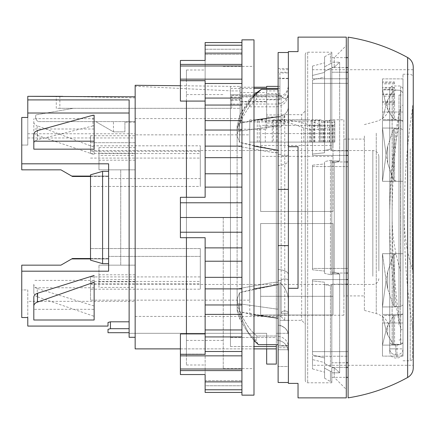 <?xml version="1.0" encoding="UTF-8"?>
<svg xmlns="http://www.w3.org/2000/svg" width="435" height="435" viewBox="0 0 435 435"><rect width="100%" height="100%" fill="white"/><g stroke="black" fill="none" stroke-linecap="round" stroke-linejoin="round"><path stroke-width="0.33" stroke-dasharray="2.17 1.63" d="M276.312 364.084L266.66 364.084L266.66 348.886L276.312 348.886L276.312 364.084M135.154 85.293L135.154 337.299L129.124 337.299L129.124 333.319L266.66 333.319L266.66 348.886L266.66 333.319L129.124 333.319L129.124 337.299L129.124 99.909L129.124 113.018L129.124 99.909L27.78 99.909L27.78 96.325L27.78 145.062L27.78 96.325M94.139 320.013L94.139 275.458M33.816 320.013L33.816 309.328L94.139 309.328M129.124 321.808L129.124 113.018L129.124 321.808L110.425 321.808L108.01 322.476L108.01 326.081L108.01 322.476M90.518 258.52L108.614 258.52L108.614 271.19L108.614 163.81L21.75 163.81L21.75 169.846L60.927 169.846L21.75 169.846L21.75 145.062L27.78 145.062L27.78 117.466L27.78 145.062L21.75 145.062L21.75 117.466L21.75 169.846L60.927 169.846L72.422 176.479L71.731 176.083L108.614 176.083L108.614 258.52L108.614 163.81L108.614 176.083L90.518 176.083M90.518 258.917L108.614 258.917L108.614 258.52L72.422 258.52L71.731 258.917L108.614 258.917L108.614 271.19L21.75 271.19L21.75 265.154L21.75 289.938L27.78 289.938L27.78 317.534L27.78 289.938L21.75 289.938L21.75 317.534L21.75 265.154L60.927 265.154L71.731 258.917M21.75 271.19L21.75 317.534L27.78 317.534L27.78 326.081M94.139 149.167L94.139 125.922L92.954 125.922L92.954 115.237M94.139 125.922L94.139 115.237M180.4 348.886L253.991 348.886M135.154 337.299L135.154 86.277L135.154 348.886L135.154 337.299L135.154 348.886L266.66 348.886M135.154 97.88L62.77 96.347M129.124 113.018L27.78 113.018L27.78 99.909M129.124 328.697L110.425 328.697L108.01 329.328M90.518 176.479L108.614 176.479L72.422 176.479L60.927 169.846L71.731 176.083M21.75 265.154L60.927 265.154L21.75 265.154M21.75 163.81L21.75 117.466L27.78 117.466L27.78 113.018M94.139 316.316L94.139 280.406L94.139 316.316L37.116 296.713L37.345 288.519C35.094 287.665 33.919 286.252 33.816 284.278L33.816 292.565L33.816 284.278M94.139 280.406L33.816 280.406M94.139 287.763L33.816 287.763M94.139 147.237L94.139 118.684L94.139 154.594L94.139 147.237L37.116 125.704L37.345 135.367C35.094 134.605 33.919 133.442 33.816 131.881L33.816 118.684L33.816 131.881M94.139 128.999L33.816 128.999M94.139 118.684L33.816 118.684M59.856 96.325L59.856 108.315L231.676 108.315L231.676 95.243L230.468 95.227L230.468 86.364L180.4 85.728M230.468 95.227L230.468 337.506L230.468 100.017L231.676 100.104L231.676 108.315L240.12 108.315L56.273 108.315L56.273 96.325M230.468 100.017L230.468 90.823L135.154 86.277M27.78 133.757L135.154 133.757L135.154 121.588L38.035 121.588A6.03 6.03 0 0 1 35.92 114.9L72.966 108.369A3.377 3.377 0 0 1 73.553 108.315A3.377 3.377 0 0 0 72.966 108.369L35.92 114.9A6.03 6.03 0 0 0 38.035 121.588L135.154 121.588L135.154 118.57L135.154 316.43L135.154 122.197L135.154 137.96L27.78 137.96M98.962 160.194L98.962 169.846L98.962 160.194L135.154 160.194L135.154 153.207L98.962 153.207M135.154 301.346L135.154 274.806L98.962 274.806L98.962 281.793L98.962 265.154L98.962 287.404L135.154 287.404L135.154 301.346L27.78 301.346M135.154 281.793L98.962 281.793M98.962 274.806L98.962 287.404M98.962 279.634L135.154 279.634L135.154 287.404M135.154 122.197L124.905 122.197L124.905 131.843L113.443 131.843L95.678 121.588L113.443 131.843L113.443 121.588M98.962 147.595L135.154 147.595L135.154 155.366L98.962 155.366L98.962 147.595L98.962 169.846L135.154 169.846L98.962 169.846L135.154 169.846L135.154 265.154L98.962 265.154L135.154 265.154L135.154 155.366M98.962 155.366L98.962 169.846L135.154 169.846L135.154 160.194M37.345 288.519L94.139 306.001L94.096 316.316M37.345 135.367L94.139 154.594L94.096 147.237M266.66 87.228L266.66 95.847L240.12 95.847L240.12 94.939L230.468 94.939L230.468 86.386L240.12 86.386L240.12 87.228L253.991 87.228M230.468 94.939L230.468 346.521L253.991 346.521M231.676 100.104L240.12 100.104L240.12 101.85L266.66 101.85L266.66 93.536L276.312 93.536L276.312 340.045C283.669 340.795 287.687 344.863 288.378 352.236L288.378 333.319L288.378 352.236C287.687 344.863 283.669 340.795 276.312 340.045L276.312 337.506L230.468 337.506L230.468 346.521L230.468 94.846L279.933 94.846L279.933 78.664L288.378 78.664L288.378 91.263C288.177 97.233 285.36 101.398 279.933 103.758L278.993 104.036L230.468 104.036L230.468 94.846M278.993 104.036L278.993 99.784L279.933 99.517L279.933 92.981A12.066 12.066 0 0 1 276.312 93.536L276.312 346.521L230.468 346.521L230.468 337.506L276.312 337.506L276.312 344.65M230.468 88.403L253.991 88.403M278.123 88.403L279.933 88.403L279.933 72.944L288.378 72.944L288.378 69.709L288.378 78.664M230.468 97.103L279.933 96.842C285.289 94.721 288.101 90.768 288.378 84.999L288.378 72.944M279.933 99.517L279.933 94.846M278.993 97.103L278.993 94.939L279.933 94.683L279.933 92.981M279.933 94.683L279.933 88.403M279.933 72.944L279.933 78.664M230.468 104.036L230.468 90.823M124.905 122.197L124.905 131.843L113.443 131.843M288.378 91.263L288.378 302.542C288.584 294.403 285.768 287.747 279.933 282.565L279.933 325.337C285.246 327.071 288.062 330.393 288.378 335.303L288.378 84.999M298.029 37.133L298.029 51.613L288.378 51.613L288.378 146.698L298.029 146.698L298.029 288.302L298.029 146.698L298.029 288.302L288.378 288.302L288.378 383.387L298.029 383.387L298.029 397.867M288.378 288.302L288.378 146.698M288.378 320.312L288.378 335.303C288.062 330.393 285.246 327.071 279.933 325.337L279.933 282.565C285.768 287.747 288.584 294.403 288.378 302.542L288.378 320.312L279.933 320.312L279.933 282.565L279.933 320.312L288.378 320.312M279.933 325.337L279.933 345.493L279.933 320.312L279.933 345.493L288.378 345.493L279.933 345.493L279.933 325.337M276.312 340.045L276.312 333.319L276.312 340.045M288.378 333.319L276.312 333.319L288.378 333.319M346.287 37.133L346.287 397.867M284.457 117.02L266.66 117.02L266.66 114.949L284.457 114.949L284.457 117.02L281.14 120.413L281.14 316.729L281.14 126.607L284.457 122.996L284.457 114.949L284.756 114.65L284.756 320.35L284.756 114.65L301.651 114.65L301.651 320.35L301.651 114.65L305.267 111.028L305.267 323.972L305.267 111.028M281.14 316.729L284.756 320.35L301.651 320.35L305.267 323.972M334.221 67.284L339.653 62.183L339.653 160.972L339.653 62.183L334.221 67.284L334.221 57.643L334.221 67.284L331.813 67.284L331.813 57.643L331.813 67.284L334.221 67.284M331.813 62.183L331.813 67.284L331.813 62.183L339.653 62.183L331.813 62.183L331.813 52.216L331.813 62.183M305.267 380.369L305.267 54.631L305.267 380.369A2.414 2.414 0 0 0 307.681 382.784L331.813 382.784L331.813 367.716L331.813 382.784M305.267 54.631A2.414 2.414 0 0 1 307.681 52.216L331.813 52.216M331.813 367.716L331.813 377.357L331.813 367.716L334.221 367.716L339.653 372.817L339.653 274.028L339.653 372.817L331.813 372.817L339.653 372.817L334.221 367.716L334.221 377.357L334.221 367.716L331.813 367.716M331.813 162.826L331.813 274.028L331.813 272.174L334.221 272.174L339.653 274.028L331.813 274.028L331.813 160.972L339.653 160.972L334.221 162.826L334.221 272.174L339.653 274.028L331.813 274.028L331.813 162.826L331.813 272.174L334.221 272.174L334.221 162.826L339.653 160.972L331.813 160.972L331.813 162.826L334.221 162.826L331.813 162.826M276.312 346.521L276.312 348.886M281.14 120.413L281.14 126.607M59.856 108.315L56.273 108.315M33.816 292.565C33.903 294.446 35.007 295.827 37.116 296.713M33.816 309.328L33.816 297.127M33.816 149.167L33.816 134.594M92.954 125.922L37.611 139.673C35.202 140.423 33.935 141.761 33.816 143.68M37.394 130.658L37.611 139.673M33.816 122.278C33.903 123.785 35.007 124.927 37.116 125.704M135.154 279.634L135.154 265.154L120.729 265.154L120.729 169.846L120.729 265.154L135.154 265.154L135.154 274.806M135.154 153.207L135.154 133.757M135.154 137.96L135.154 147.595M346.287 389.423L346.287 45.577L346.287 389.423L334.221 377.357L331.813 377.357L331.813 367.39L331.813 377.357L346.287 377.357M346.287 57.643L331.813 57.643L331.813 67.61L331.813 57.643L334.221 57.643L346.287 45.577M281.14 126.933L266.66 126.933L266.66 122.996L284.457 122.996M266.66 114.949L266.66 122.996M281.14 120.718L266.66 120.718L266.66 117.02M135.154 316.43L281.14 316.43M135.154 118.57L240.12 118.57L240.12 121.871L266.66 121.871L266.66 120.718M240.12 101.85L240.12 118.57M240.12 129.211L266.66 129.211L266.66 126.933M278.993 99.784L266.66 99.784L266.66 101.529L240.12 101.529L240.12 99.784L230.468 99.784M278.993 94.939L266.66 94.939L266.66 86.386M266.66 95.847L266.66 94.939M240.12 100.104L240.12 108.315L240.12 95.243L240.12 96.151L266.66 96.151L266.66 121.871M240.12 99.784L240.12 90.904L230.468 90.904M266.66 99.784L266.66 90.904L279.933 90.904M240.12 94.939L240.12 86.386M278.123 86.386L279.933 86.386M231.676 95.243L240.12 95.243M266.66 93.536L266.66 96.151M266.66 90.904L266.66 92.524L240.12 92.524L240.12 90.904M240.12 87.228L240.12 95.847M266.66 92.524L266.66 101.529M240.12 92.524L240.12 101.529M266.66 101.85L266.66 129.211M240.12 96.151L240.12 121.871M281.14 313.276L288.378 313.276A3.621 2.327 0 0 0 284.756 310.949A3.621 2.327 0 0 0 281.14 313.276L288.378 313.276A3.621 2.327 180 0 0 284.756 310.949A3.621 2.327 180 0 0 281.14 313.276L281.14 280.472L281.14 313.276M284.756 278.938C286.959 279.031 288.16 279.542 288.378 280.472L288.378 335.445C287.888 329.822 284.474 326.375 278.123 325.114L278.123 309.144L276.312 309.008L276.312 336.021C283.299 336.625 287.312 339.947 288.345 345.994L278.123 345.994L278.123 366.498L278.123 345.994L288.345 345.994L288.378 366.498L278.123 366.498L288.378 366.498L288.378 335.445L288.378 350.659L288.345 349.74L278.123 349.74L288.345 349.74L288.345 345.994C287.312 339.947 283.299 336.625 276.312 336.021L257.009 336.021L256.036 340.648L257.009 336.021L276.312 336.021L276.312 309.008L278.123 309.144L278.123 344.65L278.123 325.114C284.474 326.375 287.888 329.822 288.378 335.445L288.378 347.723L278.123 347.723L278.123 280.472L278.123 347.723L278.123 318.235L278.123 347.723L288.378 347.723L288.378 280.472C288.16 279.542 286.959 279.031 284.756 278.938C282.56 279.031 281.353 279.542 281.14 280.472L278.123 280.472L281.14 280.472C281.353 279.542 282.56 279.031 284.756 278.938M284.756 98.413C286.959 98.239 288.16 97.25 288.378 95.45L288.378 154.528C288.16 155.458 286.959 155.969 284.756 156.062C282.56 155.969 281.353 155.458 281.14 154.528L278.123 154.528L278.123 95.45L278.123 154.528L281.14 154.528L281.14 95.45L281.14 154.528C281.353 155.458 282.56 155.969 284.756 156.062C286.959 155.969 288.16 155.458 288.378 154.528L288.378 95.45C288.16 97.25 286.959 98.239 284.756 98.413C282.56 98.239 281.353 97.25 281.14 95.45L278.123 95.45L278.123 109.038L278.123 68.502L278.123 109.038L278.123 95.45L281.14 95.45C281.353 97.25 282.56 98.239 284.756 98.413M278.123 52.515L278.123 382.485M278.123 217.5L278.123 273.457L278.123 217.5M278.123 161.543L278.123 150.363L278.123 161.543M278.123 273.457L278.123 284.637L278.123 273.457M278.123 344.65L278.123 345.994L278.123 344.65L258.39 344.65L256.036 340.648L246.406 330.382L240.011 319.236C238.162 315.467 237.189 312.232 237.102 309.53C237.189 312.232 238.162 315.467 240.011 319.236L246.406 330.382L256.036 340.648L258.39 344.65L249.184 334.406L237.102 309.513L237.102 305.957L239.62 311.824L253.991 314.875M288.378 189.388L288.378 382.485L288.378 52.515L288.378 189.388L278.123 189.388M288.378 245.612L278.123 245.612M249.326 106.814L249.326 99.457L240.011 114.682L240.011 123.263C242.888 116.683 245.992 111.202 249.326 106.814L276.312 106.814C283.876 105.743 287.894 101.328 288.378 93.569L288.378 107.059C287.888 112.382 284.474 115.639 278.123 116.83L278.123 125.856L276.312 125.992L276.312 99.31C283.729 98.473 287.747 94.308 288.378 86.826L288.378 72.243L278.123 72.243M288.378 93.569L288.378 78.278L278.123 78.278M249.326 99.457L253.812 96.2L278.123 96.2M288.378 78.278L288.378 72.243M276.312 99.31L256.568 99.31L256.568 92.41M253.991 94.504L240.011 114.682L240.011 123.263L237.711 131.441L278.123 125.856L278.123 165.561C284.474 164.947 287.888 163.266 288.378 160.52L288.378 217.5L288.378 160.52C287.888 163.266 284.474 164.947 278.123 165.561L278.123 116.83C284.474 115.639 287.888 112.382 288.378 107.059L288.378 86.826M278.123 116.765L239.62 123.176L239.62 142.37L237.102 135.834L237.102 129.043L239.62 123.176L237.102 129.043L237.102 127.591L237.102 299.166L237.102 135.834L239.62 142.37L278.123 150.363L278.123 116.765L278.123 150.363M253.991 340.507L249.184 334.406L237.102 309.513L237.102 299.166L239.62 292.63L278.123 284.637L278.123 318.235L278.123 284.637M253.812 96.2C247.466 103.503 241.898 113.965 237.102 127.591L244.959 109.359L253.991 95.988M253.991 146.051L239.62 142.37L239.62 123.176L253.991 120.125M278.123 318.235L239.62 311.824L237.102 305.957L237.102 299.166L239.62 292.63L253.991 288.949M288.378 274.48C287.888 271.734 284.474 270.053 278.123 269.439L278.123 282.223L276.312 282.195L276.312 217.5L276.312 282.195L278.123 282.223L278.123 309.144L278.123 269.439C284.474 270.053 287.888 271.734 288.378 274.48L288.378 217.5L288.378 274.48M237.102 297.263L237.102 288.932L270.516 282.902L276.312 282.195L270.516 282.902L237.102 288.932L237.102 309.513L237.102 297.263L237.711 303.559L276.312 309.008L237.711 303.559L237.102 297.263M240.011 311.737C245.101 323.281 250.767 331.378 257.009 336.021C250.767 331.378 245.101 323.281 240.011 311.737L237.711 303.559L240.011 311.737L240.011 319.236L240.011 311.737M256.568 99.31C250.495 104.003 244.976 111.985 240.011 123.263L237.711 131.441L237.102 137.737L237.102 146.068L270.516 152.098L276.312 152.805L276.312 217.5L276.312 152.805L278.123 152.777L270.516 152.098L237.102 146.068L237.102 273.99L237.102 137.737L237.711 131.441L276.312 125.992L276.312 106.814M240.011 114.682L237.102 126.275L237.102 137.737L237.102 126.275L240.011 114.682M239.62 311.824L239.62 292.63L239.62 311.824M241.931 232.219L241.931 314.38L241.931 217.5L241.931 232.219L180.4 232.219L180.4 197.294L180.4 217.5L180.4 197.294L186.43 197.294L186.43 340.415L186.43 80.872L186.43 101.078L205.13 101.078L205.13 197.294L180.4 197.294L205.13 197.294L205.13 80.665L180.4 80.665L180.4 60.46L180.4 80.872L186.43 80.872L186.43 70.008L186.43 80.872L205.13 80.872L205.13 60.46L180.4 60.46L180.4 101.078L186.43 101.078M241.931 395.149L241.931 202.781L241.931 217.5L180.4 217.5L180.4 237.706L180.4 217.5M241.931 202.781L241.931 187.121L241.931 202.781L180.4 202.781M241.931 66L241.931 79.143L241.931 66L180.4 66M241.931 79.143L241.931 187.121L241.931 79.143L180.4 79.143M241.931 64.418L241.931 53.114L241.931 64.418L180.4 64.418M241.931 369L241.931 355.857L241.931 370.582L241.931 369L180.4 369L180.4 333.922L186.43 333.922L186.43 217.5L186.43 237.706L205.13 237.706L205.13 247.879L241.931 247.879M241.931 370.582L241.931 381.887L241.931 370.582L180.4 370.582L180.4 369M241.931 355.857L241.931 314.38L241.931 355.857L180.4 355.857M241.931 217.5L241.931 39.851M241.931 53.114L241.931 42.565L241.931 54.353L241.931 53.114L205.13 53.114L205.13 54.353L205.13 42.565M241.931 381.887L241.931 392.435L241.931 380.647L241.931 381.887L205.13 381.887L205.13 374.54L180.4 374.54L180.4 354.128L186.43 354.128L186.43 333.922L186.43 364.992L186.43 354.128L205.13 354.128L205.13 374.54L205.13 354.128L180.4 354.128L180.4 333.922L180.4 370.582M253.991 395.149L253.991 39.851M253.991 217.5L253.991 368.608L253.991 217.5M223.231 217.5L223.231 368.608L223.231 217.5M180.4 80.665L180.4 101.078L180.4 80.872L205.13 80.872L205.13 53.114M180.4 232.219L180.4 237.706L205.13 237.706L186.43 237.706M241.931 336.935L205.13 336.935L205.13 247.879M241.931 329.947L205.13 329.947M241.931 351.507L205.13 351.507L205.13 336.935M205.13 351.507L205.13 333.922L205.13 354.335L180.4 354.335M241.931 389.776L205.13 389.776L205.13 380.647L241.931 380.647L205.13 380.647L205.13 381.887M205.13 392.435L205.13 385.763L241.931 385.763L205.13 385.763L205.13 389.776M241.931 54.353L205.13 54.353L241.931 54.353M241.931 49.237L205.13 49.237L241.931 49.237M241.931 45.224L205.13 45.224M241.931 83.493L205.13 83.493M241.931 98.065L205.13 98.065M241.931 105.052L205.13 105.052M241.931 120.62L205.13 120.62M241.931 130.032L205.13 130.032M241.931 146.117L205.13 146.117M241.931 157.666L205.13 157.666M241.931 173.782L205.13 173.782M241.931 187.121L205.13 187.121M241.931 261.217L205.13 261.217M241.931 277.334L205.13 277.334M241.931 314.38L205.13 314.38M241.931 288.883L205.13 288.883M241.931 304.968L205.13 304.968M205.13 80.665L205.13 101.078L205.13 80.665M186.43 197.294L205.13 197.294L205.13 101.078M205.13 333.922L205.13 237.706L205.13 333.922L186.43 333.922M413.25 67.023L413.25 365.291L312.504 365.291L312.504 356.238L312.504 365.291M348.103 37.138L348.103 397.862M413.25 69.709L312.504 69.709L312.504 78.762L312.504 69.709M348.098 57.643L348.098 83.379L348.098 72.226L348.098 78.762L312.504 78.762L312.504 66.087L312.504 75.418L324.57 72.427L324.57 67.61C324.57 54.402 324.57 54.402 324.57 67.61L324.57 56.811L324.57 66.838L330.442 63.706L330.442 53.423L330.442 63.706L324.57 66.838L324.57 72.427L312.504 75.418L312.504 78.762L348.098 78.762L348.098 83.379L348.098 67.61L331.813 67.61L331.813 63.706L330.442 63.706L331.813 63.706L331.813 53.423L331.813 67.61L346.287 67.61M348.098 83.379L312.504 83.379L312.504 155.415L312.504 80.035L312.504 154.028L312.504 80.035L324.57 77.044L324.57 152.794L324.57 71.454L324.57 150.477L324.57 71.454L330.442 68.322L330.442 149.178L330.442 68.322L324.57 71.454L324.57 77.044L312.504 80.035L312.504 83.379L348.098 83.379M346.287 155.415L312.504 155.415L312.504 154.028L324.57 152.794L324.57 150.477L330.442 149.178L324.57 150.477L324.57 152.794L312.504 154.028L312.504 155.415L348.098 155.415L348.098 273.055L348.098 268.438L312.504 268.438L312.504 166.561L312.504 269.825L312.504 165.175L312.504 269.825L324.57 271.059L324.57 163.941L324.57 273.055L324.57 161.945L324.57 273.376L324.57 161.624L324.57 273.376L330.442 274.675L330.442 160.325L330.442 274.675L324.57 273.376L324.57 271.059L312.504 269.825L312.504 268.438L348.098 268.438L348.098 279.585L312.504 279.585L312.504 354.965L312.504 280.972L324.57 282.206L324.57 363.546L324.57 284.523L330.442 285.822L330.442 366.678L330.442 285.822L324.57 284.523L324.57 282.206L312.504 280.972L312.504 279.585L346.287 279.585M346.287 72.226L331.813 72.226L331.813 150.798L331.813 72.226L348.098 72.226L348.098 166.561L312.504 166.561L312.504 165.175L324.57 163.941L324.57 161.624L330.442 160.325L324.57 161.624L324.57 163.941L312.504 165.175L312.504 166.561L348.098 166.561L348.098 161.945L331.813 161.945L331.813 160.325L330.442 160.325L331.813 160.325L331.813 274.675L331.813 160.325L331.813 273.055L331.813 161.945L346.287 161.945M346.287 284.202L331.813 284.202L348.098 284.202L348.098 273.055L348.098 367.39L348.098 356.238L312.504 356.238L312.504 368.913L312.504 359.582L324.57 362.572L324.57 367.39C324.57 380.598 324.57 380.598 324.57 367.39L324.57 378.189L324.57 368.162L330.442 371.294L330.442 381.577L330.442 371.294L324.57 368.162L324.57 362.572L312.504 359.582L312.504 356.238L348.098 356.238L348.098 351.621L348.098 362.774L331.813 362.774L331.813 366.678L331.813 285.822L330.442 285.822L331.813 285.822L331.813 366.678L330.442 366.678L324.57 363.546L330.442 366.678L331.813 366.678L331.813 284.202L331.813 362.774L346.287 362.774M348.098 351.621L312.504 351.621L312.504 354.965L324.57 357.956L324.57 363.546L324.57 357.956L312.504 354.965L312.504 351.621L348.098 351.621L348.098 362.774L348.098 351.621M331.813 68.322L331.813 149.178L330.442 149.178L331.813 149.178L331.813 68.322L330.442 68.322L331.813 68.322L331.813 72.226L331.813 68.322M331.813 274.675L330.442 274.675L331.813 274.675L331.813 273.055L331.813 274.675M331.813 371.294L330.442 371.294L331.813 371.294L331.813 381.577L331.813 371.294M331.813 284.202L331.813 285.822L331.813 284.202M346.287 150.798L331.813 150.798L331.813 149.178L331.813 150.798L348.098 150.798L348.098 161.945M348.098 377.357L348.098 367.39L331.813 367.39L346.287 367.39M348.098 273.055L348.098 268.438L348.098 273.055L331.813 273.055L346.287 273.055M348.098 367.39L348.098 362.774M348.098 72.226L348.098 67.61M348.098 155.415L348.098 150.798M348.098 284.202L348.098 279.585M396.959 344.264L400.581 344.591L400.581 85.994L400.581 344.591C402.446 343.15 403.245 342.72 402.989 343.297L402.989 352.018L402.989 343.302C403.245 342.72 402.44 343.15 400.581 344.591L396.959 344.264L396.959 348.865L402.989 348.865A6.03 5.889 180 0 1 396.959 354.759A6.03 5.889 180 0 0 402.989 348.865L395.752 348.865L395.752 344.264L396.959 344.264L392.131 344.591L392.131 85.994L392.131 344.591C390.26 343.15 389.455 342.715 389.722 343.302L389.722 348.865L389.722 343.302C389.455 342.715 390.26 343.15 392.131 344.591L395.752 344.264L395.752 348.865L389.722 348.865L389.722 352.018L389.722 348.865L395.752 348.865L395.752 354.759A6.03 5.889 -0 0 1 389.722 348.865A6.03 5.889 180 0 0 395.752 354.759L395.752 348.865L396.959 348.865L396.959 354.759L396.959 344.264M402.989 343.297L402.989 88.408L402.989 343.297M398.998 309.383L398.998 112.801L398.998 309.383M398.998 324.967L398.998 95.042L398.998 324.967M402.989 324.967L402.989 95.042L402.989 324.967M389.722 343.302L389.722 88.408L389.722 343.302M389.722 121.028L389.722 327.43L389.722 121.028M364.383 135.976L364.383 310.4L364.383 135.976M364.383 286.322L364.383 139.08L364.383 286.322M343.873 295.92L343.873 139.08L343.873 295.92L364.383 295.92M343.873 139.08L364.383 139.08M343.873 119.777L343.873 315.223L343.873 119.777L334.51 119.777L327.414 120.424L278.259 121.914C272.979 122.034 268.656 121.724 265.29 120.984L257.275 119.897L249.772 119.897L249.772 315.223L249.772 119.897L259.178 119.897C265.812 119.837 271.5 120.038 276.241 120.506C285.632 121.631 294.827 124.165 303.82 128.102L310.644 129.407L317.8 129.407L323.531 128.684L329.094 127.281C332.797 126.264 334.705 125.09 334.825 123.763L334.825 122.746L332.411 122.17L325.157 122.17L322.748 121.659L334.809 119.81L334.814 142.098L333.993 142.098L333.993 119.788M343.873 315.223L249.772 315.223M333.014 223.53L260.63 223.53L260.63 315.038L260.63 223.53L260.63 296.295L260.63 223.53L333.014 223.53L333.014 315.038L333.014 223.53L260.63 223.53L333.014 223.53L333.014 296.295L333.014 223.53M333.014 315.038L260.63 315.038L260.63 296.295L333.014 296.295L260.63 296.295L260.63 315.038L333.014 315.038L333.014 296.295L333.014 315.038M260.63 145.502L333.014 145.502L333.014 211.47L260.63 211.47L333.014 211.47L333.014 125.367L260.63 125.367L260.63 211.47L260.63 125.367M333.014 133.578L260.63 133.578L260.63 211.47L333.014 211.47L260.63 211.47L260.63 133.578M278.259 142.098L334.814 142.098L249.772 142.098L249.772 119.897L249.772 300.145L249.772 134.855L249.772 142.098L278.259 142.098L278.259 121.914M257.275 142.098L257.275 119.897M333.014 145.502L333.014 125.367M333.993 142.098L322.748 142.098L334.825 142.098L334.825 123.763M334.825 142.098L334.825 122.746M333.014 156.361L260.63 156.361M135.154 134.855L135.154 142.702L90.518 142.702L90.518 135.742L90.518 151.309L200.307 151.309L200.307 178.595L200.307 145.817L90.518 145.817L90.518 142.702L135.154 142.702L135.154 134.855L249.772 134.855M90.518 145.817L90.518 153.555L200.307 153.555L200.307 186.441L90.518 186.441L90.518 260.163L90.518 174.837L90.518 186.441L200.307 186.441L200.307 178.595L108.614 178.595L108.614 171.352L108.614 263.648L108.614 171.352L108.614 256.405L108.614 178.595L200.307 178.595L200.307 186.441L200.307 151.309M90.518 300.145L90.518 289.183L200.307 289.183L200.307 256.405L108.614 256.405L200.307 256.405L200.307 283.691L90.518 283.691L90.518 300.145L249.772 300.145M90.518 135.742L135.154 135.742M277.041 142.098L321.427 142.098L272.223 142.098L277.041 142.098L277.041 120.364L307.425 119.777L273.283 119.891C271.429 120.163 272.68 120.321 277.041 120.364M90.518 153.555L90.518 151.309M90.518 158.084L200.307 158.084M200.307 256.405L200.307 248.559L200.307 256.405M90.518 283.691L90.518 276.916L200.307 276.916L200.307 248.559L90.518 248.559L200.307 248.559L200.307 289.183M200.307 276.916L200.307 283.691M90.518 276.916L90.518 289.183M90.518 281.445L200.307 281.445M108.614 171.352L102.584 171.352L90.518 174.837L90.518 260.163L102.584 263.648L108.614 263.648M200.307 153.555L200.307 145.817M313.749 142.098L313.749 125.606L309.481 124.986C299.133 121.501 288.639 119.766 277.998 119.777M313.749 125.606L317.8 125.606L320.214 124.769L314.239 122.414L311.438 120.751C311.003 120.397 312.156 120.212 314.891 120.196L319.013 120.196C321.851 120.087 322.123 119.978 319.817 119.875L307.425 119.777M311.27 142.098L311.27 120.604L311.438 142.098M321.427 142.098L321.427 120.016L319.817 119.875L319.817 142.098M272.223 142.098L272.223 120.049L273.283 119.891L273.283 142.098M102.584 171.352L102.584 263.648M378.863 270.967L378.863 156.573L378.863 270.967M394.545 94.558L394.545 96.146L394.545 94.058L394.545 94.558L382.479 94.558L382.479 89.403L394.545 89.403L394.545 87.375L394.545 89.403M382.479 94.558L382.479 94.058L394.545 94.058M382.479 94.058L382.479 96.146L394.545 96.146M394.545 102.176L394.545 104.003L394.545 101.877L394.545 102.176L382.479 102.176L382.479 96.146M382.479 102.176L382.479 101.877L394.545 101.877M382.479 101.877L382.479 104.003L394.545 104.003M394.545 88.077L382.479 88.077L382.479 87.375L394.545 87.375M382.479 87.375L382.479 89.403M394.545 82.781L394.545 83.846L394.545 81.894L394.545 82.781L382.479 82.781L382.479 78.882L402.989 78.882L402.989 74.233L402.989 128.472L402.989 78.882L382.479 78.882L382.479 119.489L382.479 78.882L382.479 89.893L395.747 89.893L395.747 90.284L394.572 90.154L393.376 90.692L393.376 118.755L393.376 90.692L387.705 99.93L386.095 104.726L382.479 89.893L395.747 89.893L395.747 90.284L394.572 90.154L393.376 90.692L387.705 99.93L386.095 104.726L382.479 89.822L382.479 119.489L382.479 104.003M382.479 82.781L382.479 81.894L394.545 81.894M382.479 81.894L382.479 83.846L394.545 83.846M402.989 181.308L402.989 253.692L402.989 120.549L402.989 181.308L382.479 181.308L395.747 181.303L395.747 180.607L394.572 180.846L393.376 179.873L393.376 129.489L393.376 179.873L387.705 163.288L386.095 154.686L382.479 181.303L382.479 120.549L402.989 120.549L382.479 120.549L382.479 181.308L382.479 120.549L382.479 181.308L395.747 181.303L395.747 180.607L395.747 181.308L395.747 180.607L394.572 180.846L393.376 179.873L387.705 163.288L387.705 146.073L393.376 129.489L394.572 128.521L393.376 129.489L387.705 146.073L386.095 154.681L387.705 146.073L387.705 163.288L386.275 155.61L385.921 155.61L382.479 181.303L402.989 181.308M402.989 314.451L402.989 253.692L402.989 314.451L382.479 314.451L382.479 253.692L382.479 314.451L382.479 253.692L402.989 253.692L382.479 253.692L382.479 314.451L402.989 314.451M402.989 356.118L402.989 313.439L402.989 342.138L400.706 344.645L395.747 344.917L393.376 344.308L393.376 316.245L393.376 344.308L387.705 335.07L386.095 330.274L382.479 345.107L395.747 345.107L395.747 344.716L395.747 345.107L395.747 344.716L394.572 344.846L393.376 344.308L387.705 335.07L386.095 330.279L382.479 345.107L395.747 345.107L400.706 344.645L402.989 342.138L402.989 356.118L402.989 322.982L402.989 356.118L382.479 356.118L382.479 322.982L402.989 322.982L382.479 322.982L382.479 356.118L402.989 356.118M402.989 271.293L402.989 105.297L402.989 271.293M400.733 271.293L400.733 105.297L400.733 271.293A735.938 352.828 0 0 1 392.131 217.5A735.938 735.938 0 0 0 400.733 329.703L402.989 329.703M394.572 119.299L393.376 118.755L394.572 119.299L394.572 90.154L394.572 119.299L395.747 119.163L395.747 119.543L382.479 119.543L386.095 104.726L382.479 119.543L395.747 119.668L395.747 119.163L395.747 119.668L395.747 119.163L394.572 119.299M412.641 149.972L412.641 358.353L412.641 149.972M382.479 253.692L395.747 253.697L395.747 254.393L395.747 253.692L395.747 254.393L394.572 254.154L393.376 255.127L393.376 305.511L393.376 255.127L387.705 271.712L386.095 280.319L382.479 253.697L395.747 253.697L395.747 254.393L394.572 254.154L393.376 255.127L387.705 271.712L387.705 288.927L393.376 305.511L394.572 306.479L393.376 305.511L387.705 288.927L386.095 280.319L382.479 306.979L395.747 306.925L382.479 306.925L386.095 280.319L387.705 288.927L387.705 271.712L386.275 279.39L385.921 279.39L382.479 253.692M394.572 315.701L393.376 316.245L394.572 315.701L394.572 344.846L394.572 315.701L395.747 315.837L395.747 315.331L395.747 315.837L395.747 315.457L382.479 315.457L382.479 356.118L382.479 315.457L386.095 330.274L382.479 315.457L395.747 315.331L395.747 315.837L394.572 315.701M387.705 109.517L386.095 104.726L387.705 109.517L393.376 118.755L387.705 109.517L387.705 99.93L387.705 109.517M412.641 271.233L412.641 105.417L412.641 271.233M387.705 325.483L393.376 316.245L387.705 325.483L386.095 330.274L387.705 325.483L387.705 335.07L387.705 325.483M382.479 88.077L382.479 83.846M386.095 154.681L382.479 128.02L395.747 128.075L382.479 128.075L386.095 154.686M395.747 128.76L395.747 128.075L395.747 128.76L394.572 128.521L394.572 180.846L394.572 128.521L395.747 128.76L395.747 128.075L395.747 128.76M395.747 306.24L395.747 306.925L395.747 306.24L394.572 306.479L394.572 254.154L394.572 306.479L395.747 306.24L395.747 306.8L395.747 306.24M382.479 112.018L402.989 112.018L382.479 112.018M400.706 253.692L395.747 253.692L400.706 253.692L400.706 306.615L402.989 304.908L402.989 306.528L402.989 304.908L400.706 306.615L395.747 306.8L400.706 306.615L400.706 253.692M400.706 315.147L402.989 313.439L400.706 315.147L395.747 315.331L400.706 315.147L400.706 344.645L400.706 315.147M400.706 128.385L402.989 130.092L400.706 128.385L395.747 128.2L400.706 128.385L400.706 181.308L400.706 128.385M402.989 121.561L402.989 90.48L402.989 121.561L400.706 119.853L395.747 119.668L400.706 119.853L402.989 121.561M400.706 90.355L402.989 92.862L400.706 90.355L395.747 90.083L400.706 90.355L400.706 119.853L400.706 90.355M110.425 328.697L110.425 321.808M307.681 52.216L307.681 382.784L307.681 52.216M407.638 57.518L407.638 377.482M396.959 354.759L396.959 358.054L396.959 354.759L395.752 354.759L396.959 354.759M398.998 112.801A595.988 595.988 0 0 0 389.727 217.5A595.988 523.033 0 0 1 398.998 125.617M376.259 133.181L376.259 313.581L376.259 133.181M327.414 142.098L327.414 120.424M265.29 142.098L265.29 120.984M259.178 142.098L259.178 119.897M276.241 142.098L276.241 120.506M303.82 142.098L303.82 128.102M310.644 142.098L310.644 129.407M317.8 125.606L317.8 129.407M323.531 142.098L323.531 128.684M329.094 142.098L329.094 127.281M332.411 142.098L332.411 122.17M325.157 142.098L325.157 122.17M324.091 142.098L324.091 121.251M329.436 142.098L329.436 120.446M309.481 142.098L309.481 124.986M319.083 142.098L319.083 124.116M314.239 142.098L314.239 122.414M314.891 142.098L314.891 120.196M319.013 142.098L319.013 120.196M372.828 276.263L372.828 150.543L372.828 276.263M410.227 148.814L410.227 360.767L410.227 148.814M412.369 269.504L412.369 109.033L412.369 269.504A723.873 347.043 0 0 1 404.197 217.5A723.873 723.873 0 0 0 412.369 325.967L412.641 329.583M288.378 69.709L279.933 69.709M278.123 68.502L288.378 68.502M249.184 334.406L246.406 330.382L249.184 334.406M223.231 368.608L253.991 368.608M223.231 66.392L253.991 66.392M186.43 340.415L223.231 340.415M186.43 94.585L223.231 94.585M186.43 70.008L205.13 70.008M186.43 364.992L205.13 364.992M312.504 368.913L324.57 372.142M312.504 66.087L324.57 62.857M324.57 56.811L330.442 53.423L331.813 53.423M324.57 378.189L330.442 381.577L331.813 381.577M389.722 352.018C390.075 355.683 392.087 357.695 395.752 358.054L396.959 358.054C400.624 357.695 402.631 355.683 402.989 352.018M389.727 217.5A595.988 595.988 0 0 0 398.998 322.199M398.998 95.042L402.989 95.042M398.998 339.958L402.989 339.958M402.989 88.408L400.581 85.994L392.131 85.994L389.722 88.408M364.383 310.4L376.259 313.581C383.284 315.728 387.77 320.345 389.722 327.43M364.383 124.6L376.259 121.419C383.284 119.266 387.77 114.655 389.722 107.57M322.748 142.098L322.748 121.659M320.214 142.098L320.214 124.769M90.518 150.543L372.828 150.543C376.492 150.896 378.504 152.908 378.863 156.573M90.518 284.457L372.828 284.457C376.492 284.104 378.504 282.092 378.863 278.427M402.989 74.233L410.227 74.233L411.918 74.929L412.641 76.647M402.989 360.767L410.227 360.767L411.918 360.071L412.641 358.353M392.131 217.5A735.938 735.938 0 0 1 400.733 105.297L402.989 105.297M404.197 217.5A723.873 723.873 0 0 1 412.369 109.033L412.641 105.417"/><path stroke-width="0.65" d="M276.312 348.886L276.312 364.084L266.66 364.084L266.66 348.886L276.312 348.886L276.312 346.521L253.991 346.521M93.976 282.261L37.394 302.118C35.115 302.939 33.925 304.228 33.816 305.979L33.816 320.013L94.139 320.013L94.139 282.261M90.518 176.479L72.422 176.479L60.927 169.846L21.75 169.846L21.75 117.466L27.78 117.466L27.78 99.909L129.124 99.909L129.124 337.299L135.154 337.299M27.78 113.018L129.124 113.018M27.78 99.909L27.78 96.325L135.154 96.804M71.731 176.083L90.518 176.083M21.75 163.81L108.614 163.81L108.614 271.19L21.75 271.19L21.75 317.534L27.78 317.534L27.78 326.081L108.01 326.081L108.01 322.476L108.01 326.081M21.75 271.19L21.75 265.154L60.927 265.154L71.731 258.917L90.518 258.917M108.01 329.328L108.01 332.715L108.01 329.328L110.425 328.697L129.124 328.697M129.124 321.808L110.425 321.808L108.01 322.476M33.816 141.196L33.816 134.594C33.925 132.757 35.115 131.441 37.394 130.658L92.954 115.237L94.139 115.237L94.139 149.167L33.816 149.167L33.816 141.196L94.139 141.196M180.4 85.728L135.154 85.293L135.154 348.886L180.4 348.886M253.991 348.886L266.66 348.886M27.78 96.325L62.77 96.347M90.518 258.52L72.422 258.52L71.731 258.917M276.312 344.65L276.312 346.521M253.991 88.403L278.123 88.403M288.378 383.387L288.378 51.613L298.029 51.613L298.029 37.133L346.287 37.133L346.287 397.867L298.029 397.867L298.029 383.387L288.378 383.387M288.378 288.302L298.029 288.302L298.029 146.698L288.378 146.698M33.816 305.979L33.816 297.127C33.935 295.316 35.202 294.011 37.611 293.212L94.096 275.458M37.394 302.118L37.611 293.212M253.991 87.228L266.66 87.228L266.66 86.386L278.123 86.386M288.378 382.485L278.123 382.485L278.123 52.515L288.378 52.515M288.378 189.388L278.123 189.388M288.378 245.612L278.123 245.612M253.991 94.504L261.408 89.316L278.123 89.316M253.991 120.125L278.123 116.765M261.408 89.316L253.991 95.988M253.991 146.051L278.123 150.363M253.991 288.949L278.123 284.637M253.991 340.507L258.39 344.65L278.123 344.65M253.991 314.875L278.123 318.235M241.931 64.418L180.4 64.418L180.4 101.078L186.43 101.078L186.43 197.294M241.931 66L180.4 66M241.931 79.143L180.4 79.143M241.931 202.781L180.4 202.781L180.4 237.706L205.13 237.706L205.13 354.335L180.4 354.335L180.4 374.54L205.13 374.54L205.13 392.435L241.931 392.435M241.931 217.5L241.931 395.149L253.991 395.149L253.991 39.851L241.931 39.851L241.931 217.5L180.4 217.5M241.931 232.219L180.4 232.219M241.931 369L180.4 369M241.931 355.857L180.4 355.857M241.931 370.582L180.4 370.582M186.43 237.706L186.43 333.922L205.13 333.922M180.4 354.335L180.4 333.922L186.43 333.922M241.931 53.114L205.13 53.114L205.13 60.46L180.4 60.46L180.4 64.418M241.931 187.121L205.13 187.121L205.13 197.294L180.4 197.294L180.4 202.781M241.931 389.776L205.13 389.776M241.931 381.887L205.13 381.887M241.931 351.507L205.13 351.507M241.931 336.935L205.13 336.935M241.931 329.947L205.13 329.947M241.931 314.38L205.13 314.38M241.931 304.968L205.13 304.968M241.931 288.883L205.13 288.883M241.931 277.334L205.13 277.334M241.931 261.217L205.13 261.217M241.931 247.879L205.13 247.879M241.931 173.782L205.13 173.782L205.13 187.121M241.931 157.666L205.13 157.666L205.13 173.782M241.931 146.117L205.13 146.117L205.13 157.666M241.931 130.032L205.13 130.032L205.13 146.117M241.931 120.62L205.13 120.62L205.13 130.032M241.931 105.052L205.13 105.052L205.13 120.62M241.931 98.065L205.13 98.065L205.13 105.052M241.931 83.493L205.13 83.493L205.13 98.065M205.13 83.493L205.13 80.665L180.4 80.665M241.931 45.224L205.13 45.224L205.13 53.114M241.931 42.565L205.13 42.565L205.13 45.224M186.43 101.078L205.13 101.078M413.25 349.555L413.25 67.023C413.158 63.331 411.63 60.378 408.672 58.165L407.638 57.518L407.638 377.482L408.672 376.835C411.63 374.622 413.158 371.669 413.25 367.977L413.25 349.555M413.25 365.291L413.25 367.977M407.638 377.482C388.982 387.754 369.136 394.545 348.103 397.862L348.103 37.138C369.136 40.455 388.982 47.246 407.638 57.518M346.287 279.585L348.098 279.585L348.098 155.415L346.287 155.415M346.287 377.357L348.098 377.357L348.098 367.39L346.287 367.39M346.287 362.774L348.098 362.774L348.098 284.202L346.287 284.202M346.287 57.643L348.098 57.643L348.098 67.61L346.287 67.61M346.287 150.798L348.098 150.798L348.098 72.226L346.287 72.226M348.098 161.945L346.287 161.945M348.098 273.055L346.287 273.055M348.098 362.774L348.098 367.39M348.098 67.61L348.098 72.226M348.098 150.798L348.098 155.415M348.098 279.585L348.098 284.202M108.614 263.648L102.584 263.648L90.518 260.163L90.518 174.837L102.584 171.352L108.614 171.352M102.584 263.648L102.584 171.352M110.425 321.808L110.425 328.697M129.124 332.715L108.01 332.715"/></g></svg>
